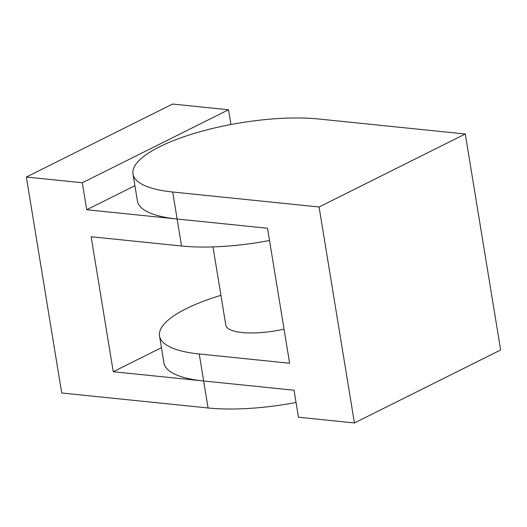 <?xml version="1.0" encoding="UTF-8"?>
<svg xmlns="http://www.w3.org/2000/svg" width="527" height="527" viewBox="0 0 527 527"><rect width="100%" height="100%" fill="white"/><g stroke="black" fill="none" stroke-linecap="round" stroke-linejoin="round"><path stroke-width="0.79" d="M132.995 173.996L137.415 200.991A114.326 33.115 -9.3 0 0 177.125 219.008L172.704 192.012A114.326 33.115 170.7 0 1 132.995 173.996A114.326 33.115 170.7 0 1 236.636 123.483A114.326 33.115 170.7 0 1 318.927 119.023L465.282 134.003L319.066 206.992L354.427 422.957L298.466 417.232L294.046 390.237L113.252 371.726L91.151 236.748L181.545 246.004A114.326 33.115 -9.3 0 0 263.836 241.544A114.326 33.115 -9.3 0 0 269.528 240.51M159.523 335.969L163.943 362.965A114.326 33.115 -9.3 0 0 164.187 364.058A114.326 33.115 -9.3 0 0 203.653 380.981L199.232 353.986A114.326 33.115 170.7 0 1 159.767 337.063A114.326 33.115 170.7 0 1 159.523 335.969A114.326 33.115 170.7 0 1 220.925 295.337M284.04 329.125A47.16 13.662 170.7 0 1 225.806 325.113L212.994 246.899M199.232 353.986L289.626 363.241L267.525 228.263L86.731 209.753L82.311 182.757L26.35 177.032L172.573 104.043L228.534 109.768L230.945 124.517M26.35 177.032L61.718 392.997L208.073 407.977A114.326 33.115 -9.3 0 0 296.055 402.483M161.44 347.675L113.252 371.726M134.912 185.702L86.731 209.753M82.311 182.757L228.534 109.768M354.427 422.957L500.65 349.968L465.282 134.003M172.704 192.012L319.066 206.992M177.125 219.008L181.545 246.004M203.653 380.981L208.073 407.977"/></g></svg>
